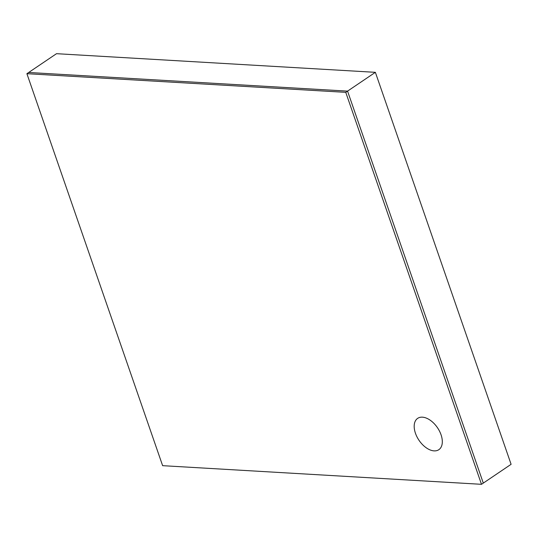 <?xml version="1.0" encoding="UTF-8"?>
<svg xmlns="http://www.w3.org/2000/svg" width="538" height="538" viewBox="0 0 538 538"><rect width="100%" height="100%" fill="white"/><g stroke="black" fill="none" stroke-linecap="round" stroke-linejoin="round"><path stroke-width="0.81" d="M422.417 417.172A18.911 11.177 -124.1 0 0 417.663 418.356A18.911 11.177 -124.1 0 0 416.97 436.843A18.911 11.177 -124.1 0 0 434.085 450.878A18.911 11.177 -124.1 0 0 438.84 449.687A18.911 11.177 -124.1 0 0 439.533 431.207A18.911 11.177 -124.1 0 0 422.417 417.172A18.911 11.177 -124.1 0 0 417.663 418.356A18.911 11.177 -124.1 0 0 416.97 436.843A18.911 11.177 -124.1 0 0 434.085 450.878A18.911 11.177 -124.1 0 0 438.84 449.687A18.911 11.177 -124.1 0 0 439.533 431.207A18.911 11.177 -124.1 0 0 422.417 417.172M375.369 72.327L347.561 91.124L483.299 483.097L511.1 464.307L375.369 72.327L56.51 53.686L26.9 73.693L162.631 465.673L481.49 484.314L345.759 92.341L26.9 73.693M481.49 484.314L483.299 483.097L347.561 91.124L28.702 72.475L347.561 91.124L345.759 92.341"/></g></svg>
